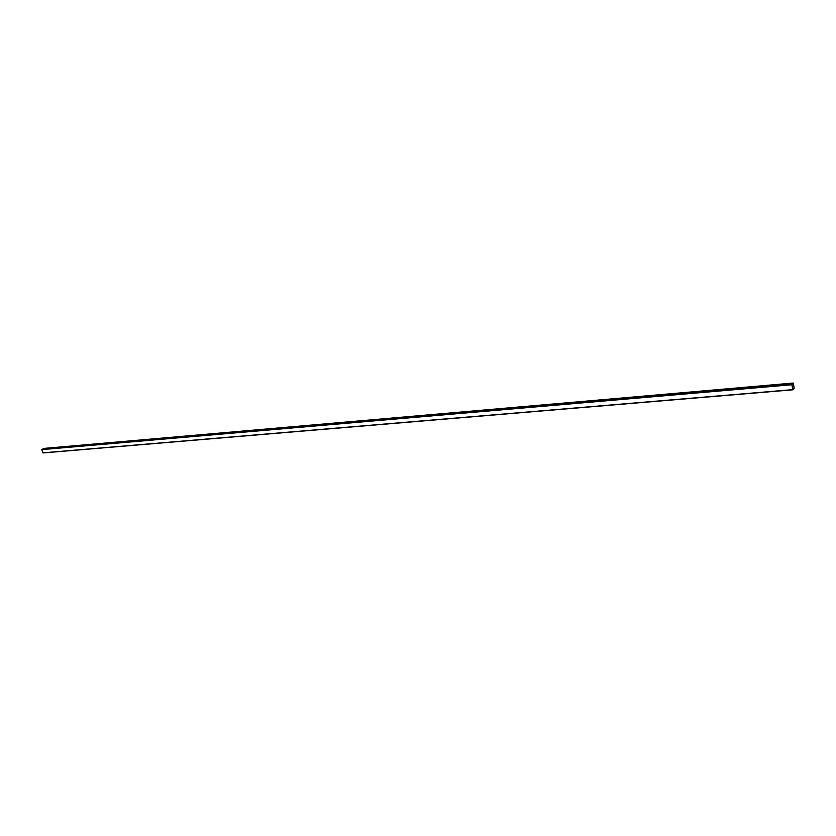 <?xml version="1.0" encoding="UTF-8"?>
<svg xmlns="http://www.w3.org/2000/svg" width="836" height="836" viewBox="0 0 836 836"><rect width="100%" height="100%" fill="white"/><g stroke="black" fill="none" stroke-linecap="round" stroke-linejoin="round"><path stroke-width="1.25" d="M793.103 383.076L794.19 388.103L792.936 389.795L791.87 384.738L793.103 383.076L43.806 448.42L793.103 383.076L791.901 384.455L41.873 449.434L791.87 384.738L41.81 449.622L791.87 384.738L792.852 389.639L42.929 452.84L792.956 389.775L794.19 388.103L793.103 383.076M43.085 452.924L41.81 449.622L43.838 448.409L41.81 449.622L43.054 452.934L792.915 389.785M791.922 384.56L792.925 389.68L794.158 388.144L793.124 383.181L791.922 384.56L793.186 383.254L794.158 388.144L792.883 389.607L791.922 384.56M792.936 389.67L794.137 388.291L792.936 389.67M794.148 388.144L793.176 383.254L794.148 388.144M793.5 384.581L793.907 386.723L793.5 384.581M793.134 383.066L43.838 448.409M792.936 389.795L43.054 452.934"/></g></svg>
